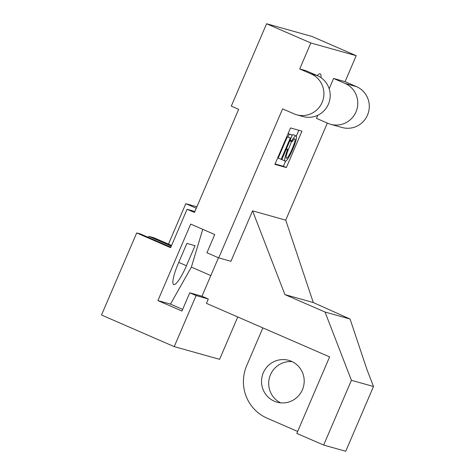 <?xml version="1.0" encoding="UTF-8"?>
<svg xmlns="http://www.w3.org/2000/svg" width="475" height="475" viewBox="0 0 475 475"><rect width="100%" height="100%" fill="white"/><g stroke="black" fill="none" stroke-linecap="round" stroke-linejoin="round"><path stroke-width="0.71" d="M291.769 140.826L292.083 141.823C293.378 139.68 294.274 138.682 294.779 138.819C296.946 139.211 288.123 159.588 286.372 158.252C285.73 157.516 286.389 154.618 288.343 149.56L287.369 150.13C284.947 156.542 284.192 160.217 285.101 161.162C287.607 162.99 299.09 136.503 296.05 135.909C295.224 135.713 293.799 137.352 291.769 140.826L290.142 140.119M287.369 150.13L286.092 149.577M281.847 159.481L285.101 161.162M296.05 135.909L293.099 134.627L292.012 135.084M292.083 141.823L289.833 140.849M291.484 141.568L288.01 150.421M286.449 148.734L288.343 149.56M329.169 88.754L333.587 78.452L345.016 83.416A21.719 21.304 105.6 0 1 356.541 110.509A21.719 21.304 105.6 0 1 330.612 124.284A21.719 21.304 105.6 0 1 327.91 123.328L316.481 118.358L317.817 115.247M330.612 124.284L342.107 127.502A21.719 21.304 -74.4 0 0 368.036 113.727A21.719 21.304 -74.4 0 0 356.511 86.64L345.082 81.67L356.214 55.688L311.962 36.456L266.594 23.75L310.846 42.982L299.713 68.964L305.995 70.722L317.425 75.691L311.143 73.934A21.719 21.304 105.6 0 1 322.668 101.021A21.719 21.304 105.6 0 1 296.733 114.796A21.719 21.304 105.6 0 1 294.037 113.84L282.607 108.87L218.737 257.889L230.939 261.303L252.563 210.852L284.917 294.595L325.037 312.033L351.417 380.309L323.665 445.069L296.816 433.402L329.608 356.897L206.441 303.359L208.311 298.995L196.11 295.575L189.768 292.82L181.955 311.042L157.914 300.592L170.477 304.107L191.372 267.116L202.748 229.324M333.587 78.452L345.082 81.67M296.733 114.796L303.02 116.559A21.719 21.304 -74.4 0 0 328.949 102.784A21.719 21.304 -74.4 0 0 317.425 75.691M299.713 68.964L311.143 73.934M157.914 300.592L190.701 224.087L214.748 234.537L206.94 252.759L218.737 257.889M210.823 275.571L191.372 267.116M170.477 304.107L182.661 309.403M186.877 243.426L178.291 263.453A21.797 4.198 113.5 0 0 173.684 284.59A21.797 4.198 113.5 0 0 186.449 265.739L195.035 245.706L186.877 243.426M148.372 237.405L148.823 236.342L171.291 246.109M170.834 247.172L140.671 234.062L136.687 232.946L170.614 247.689L187.073 209.285L194.447 212.491L238.664 109.333L231.283 106.127L266.594 23.75M208.311 298.995L201.97 296.234L189.768 292.82M302.409 389.755A21.719 21.304 -74.4 0 0 288.723 360.347A21.719 21.304 -74.4 0 0 262.354 375.511A21.719 21.304 -74.4 0 0 277.008 402.171A21.719 21.304 -74.4 0 0 302.409 389.755M280.672 402.853A21.719 21.304 105.6 0 1 269.497 377.512A21.719 21.304 105.6 0 1 292.208 361.665M297.653 431.454L267.051 418.154A40.155 39.389 105.6 0 1 246.727 365.548L262.871 327.887M323.665 445.069L345.735 451.25L373.492 386.496L351.417 380.309M373.492 386.496L367.021 369.746L350.063 319.04L313.286 302.539L285.73 220.145L252.563 210.852M196.11 295.575L174.23 346.625L101.508 315.02L136.687 232.946M237.755 316.973L219.598 359.332L174.23 346.625M317.199 75.59A22.539 4.34 -66.5 0 1 320.114 73.833A22.539 4.34 -66.5 0 1 320.18 73.857A22.539 4.34 -66.5 0 1 320.993 77.674M356.214 55.688L310.846 42.982M196.893 206.791L185.796 203.686L196.27 208.24M194.887 211.476L187.073 209.285M168.465 244.114L185.796 203.686M148.823 236.342L153.793 237.732L171.57 245.462M201.97 296.234L218.458 257.765M313.286 302.539L284.917 294.595M350.063 319.04L325.037 312.033M285.73 220.145L327.334 123.078M274.906 164.368L290.51 127.953L301.952 131.153L286.342 167.574L274.906 164.368M275.078 163.964L283.391 166.292L286.342 167.574M283.391 166.292L285.612 161.114M296.299 136.171L298.828 130.281M287.28 136.919L278.202 158.092L281.812 159.558L292.256 135.191L288.105 133.57M292.256 135.191L287.998 133.819M289.156 134.318L287.921 137.198L286.763 136.693M287.921 137.198L290.368 137.881L281.152 159.374M356.511 86.64L345.016 83.416M186.449 265.739L178.748 262.39"/></g></svg>
